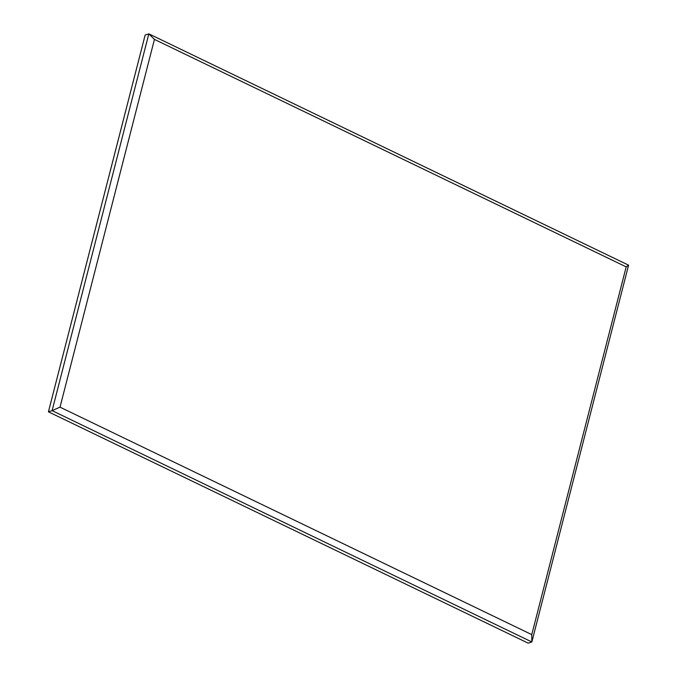 <?xml version="1.0" encoding="UTF-8"?>
<svg xmlns="http://www.w3.org/2000/svg" width="677" height="677" viewBox="0 0 677 677"><rect width="100%" height="100%" fill="white"/><g stroke="black" fill="none" stroke-linecap="round" stroke-linejoin="round"><path stroke-width="1.02" d="M628.578 265.172L531.843 641.965L52.104 410.634L48.422 411.828L145.157 35.035L148.838 33.85L628.578 265.172L626.183 266.882L154.441 39.41L148.838 33.85L52.104 410.634L60.016 407.156L531.767 634.62L626.183 266.882M154.441 39.41L60.016 407.156M48.422 411.828L528.162 643.15L531.843 641.965L531.767 634.62"/></g></svg>
